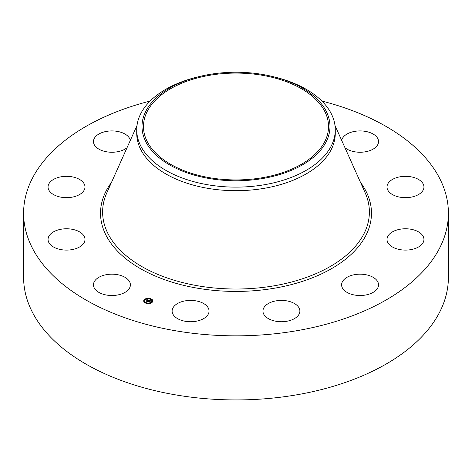 <?xml version="1.0" encoding="UTF-8"?>
<svg xmlns="http://www.w3.org/2000/svg" width="472" height="472" viewBox="0 0 472 472"><rect width="100%" height="100%" fill="white"/><g stroke="black" fill="none" stroke-linecap="round" stroke-linejoin="round"><path stroke-width="0.71" d="M129.653 281.843A18.467 10.661 180 0 1 130.402 284.846A18.467 10.661 180 0 1 114.554 295.401A18.467 10.661 180 0 1 94.205 287.849A18.467 10.661 180 0 1 93.462 284.846A18.467 10.661 180 0 1 109.303 274.291A18.467 10.661 180 0 1 129.653 281.843M321.874 101.055A212.4 122.626 180 0 1 448.4 213.214L448.4 277.306A212.4 122.626 180 0 1 295.796 394.976A212.4 122.626 180 0 1 23.6 277.306L23.6 213.214A212.4 122.626 180 0 1 150.125 101.055M448.4 213.214A212.4 122.626 180 0 1 295.796 330.884A212.4 122.626 180 0 1 23.6 213.214M272.503 76.499L274.556 77.001A99.273 57.313 180 0 1 335.273 129.818L335.273 133.375A99.273 57.313 180 0 1 263.948 188.375A99.273 57.313 180 0 1 136.727 133.375L136.727 129.818A99.273 57.313 180 0 1 140.744 113.681A99.273 57.313 180 0 1 197.443 77.001L199.497 76.499A93.987 54.262 180 0 1 272.503 76.499A93.987 54.262 180 0 1 326.187 141.777A93.987 54.262 180 0 1 209.538 178.569A93.987 54.262 180 0 1 145.813 111.227A93.987 54.262 180 0 1 199.497 76.499M335.273 129.818A99.273 57.313 180 0 1 331.255 145.954A99.273 57.313 180 0 1 263.948 184.812A99.273 57.313 180 0 1 136.727 129.818M209.946 75.243A92.53 53.424 180 0 1 328.53 126.502A92.53 53.424 180 0 1 262.054 177.767A92.53 53.424 180 0 1 143.47 126.502A92.53 53.424 180 0 1 209.946 75.243M387.536 184.481A18.467 10.661 180 0 1 407.678 176.41A18.467 10.661 180 0 1 423.95 186.995A18.467 10.661 180 0 1 423.431 189.514A18.467 10.661 180 0 1 403.289 197.585A18.467 10.661 180 0 1 387.01 186.995A18.467 10.661 180 0 1 387.536 184.481M79.88 194.358A18.467 10.661 180 0 1 59.649 196.895A18.467 10.661 180 0 1 48.05 186.995A18.467 10.661 180 0 1 53.153 179.637A18.467 10.661 180 0 1 73.384 177.094A18.467 10.661 180 0 1 84.99 186.995A18.467 10.661 180 0 1 79.88 194.358M392.12 232.077A18.467 10.661 180 0 1 412.351 229.534A18.467 10.661 180 0 1 423.95 239.434A18.467 10.661 180 0 1 418.847 246.791A18.467 10.661 180 0 1 398.616 249.334A18.467 10.661 180 0 1 387.01 239.434A18.467 10.661 180 0 1 392.12 232.077M127.033 147.724A18.467 10.661 180 0 1 117.133 151.819A18.467 10.661 180 0 1 93.462 141.582A18.467 10.661 180 0 1 106.731 131.352A18.467 10.661 180 0 1 130.296 140.444M354.867 274.615A18.467 10.661 180 0 1 378.538 284.846A18.467 10.661 180 0 1 365.269 295.077A18.467 10.661 180 0 1 341.598 284.846A18.467 10.661 180 0 1 354.867 274.615M285.772 300.705A18.467 10.661 180 0 1 299.879 311.066A18.467 10.661 180 0 1 277.052 321.426A18.467 10.661 180 0 1 262.945 311.066A18.467 10.661 180 0 1 285.772 300.705M203.338 303.348A18.467 10.661 180 0 1 209.055 311.066A18.467 10.661 180 0 1 197.857 320.866A18.467 10.661 180 0 1 177.838 318.783A18.467 10.661 180 0 1 172.121 311.066A18.467 10.661 180 0 1 183.319 301.26A18.467 10.661 180 0 1 203.338 303.348M341.704 140.444A18.467 10.661 180 0 1 358.425 130.962A18.467 10.661 180 0 1 377.795 138.579A18.467 10.661 180 0 1 378.538 141.582A18.467 10.661 180 0 1 365.647 151.748A18.467 10.661 180 0 1 344.967 147.724M84.464 241.947A18.467 10.661 180 0 1 64.322 250.024A18.467 10.661 180 0 1 48.05 239.434A18.467 10.661 180 0 1 48.569 236.92A18.467 10.661 180 0 1 68.711 228.843A18.467 10.661 180 0 1 84.99 239.434A18.467 10.661 180 0 1 84.464 241.947M152.226 302.263A4.572 2.637 180 0 1 147.087 303.496A4.572 2.637 180 0 1 143.7 300.947A4.572 2.637 180 0 1 144.308 299.626A4.572 2.637 180 0 1 149.453 298.392A4.572 2.637 180 0 1 152.839 300.947A4.572 2.637 180 0 1 152.226 302.263M151.388 301.986A3.599 2.077 180 0 1 147.335 302.953A3.599 2.077 180 0 1 144.668 300.947A3.599 2.077 180 0 1 145.152 299.903A3.599 2.077 180 0 1 149.199 298.935A3.599 2.077 180 0 1 151.872 300.947A3.599 2.077 180 0 1 151.388 301.986M148.928 300.269L148.403 300.481L148.007 300.062L146.999 301.319L146.208 301.053L147.559 300.027L146.898 300.015L147.636 299.95L146.816 299.974L146.875 299.578L148.928 300.269M148.957 300.369L148.42 300.546L148.957 300.369M148.367 300.345L148.043 300.186L147.128 301.472L146.243 301.177L147.058 301.413L148.019 300.139L148.344 300.328M150.91 300.912L150.326 301.118L149.612 300.593L149.14 301.059L149.659 300.682L150.279 301.024L149.677 300.723L149.294 301.106L149.996 301.118L149.583 301.537L149.058 301.142L148.645 301.85L147.795 301.567L149.117 300.316L150.91 300.912M150.898 301.036L150.338 301.195L150.887 301.006M149.659 301.626L150.061 301.165L149.659 301.626M149.123 301.278L148.78 302.021L147.765 301.649L148.715 301.962L149.105 301.236L149.476 301.396L149.123 301.278M150.55 298.982L150.037 298.9L150.55 298.982M152.049 302.204L151.53 302.121L152.049 302.204M152.456 300.416L151.937 300.334L152.456 300.416M146.468 303.065L145.948 302.989L146.468 303.065M149.565 303.301L149.052 303.225L149.565 303.301M144.491 299.685L145.01 299.767L144.491 299.685A4.572 2.637 0 0 0 144.308 299.85A4.572 2.637 0 0 0 143.7 301.059M146.975 298.587L147.488 298.664L146.975 298.587M144.084 301.472L144.597 301.555L144.084 301.472M148.715 301.148L149.217 300.522M148.249 301.714L148.639 301.101M149.217 300.575L149.524 300.676M146.621 301.189L147.559 300.027M152.839 301.059A4.572 2.637 0 0 0 150.592 298.894L150.55 299.047M150.161 298.77A4.572 2.637 0 0 0 147.441 298.575M146.975 298.811L146.934 298.664A4.572 2.637 0 0 0 144.52 299.661M144.674 301.059A3.599 2.077 0 0 0 144.668 301.171A3.599 2.077 0 0 0 146.119 302.841M146.379 303.348L146.503 302.989A3.599 2.077 0 0 0 149.052 303.201M149.535 303.118A3.599 2.077 0 0 0 151.388 302.21A3.599 2.077 0 0 0 151.872 301.171A3.599 2.077 0 0 0 151.866 301.059M151.571 302.269L152.019 302.458M151.978 300.481L152.456 300.481M144.491 299.909L144.969 299.909M144.084 301.702L144.562 301.702M334.984 125.44L365.133 192.723A133.381 77.007 180 0 1 273.553 285.902A133.381 77.007 180 0 1 143.217 267.335A133.381 77.007 180 0 1 106.867 192.723L137.016 125.44M360.496 182.375A135.47 78.21 180 0 1 274.138 288.262A135.47 78.21 180 0 1 134.638 265.105A135.47 78.21 180 0 1 111.504 182.375"/></g></svg>

